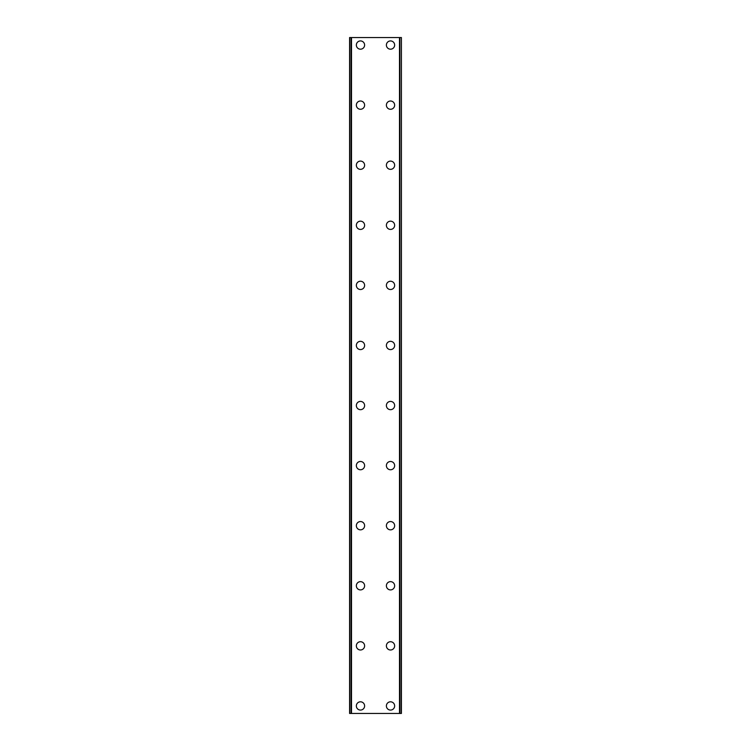 <?xml version="1.0" encoding="UTF-8"?>
<svg xmlns="http://www.w3.org/2000/svg" width="751" height="751" viewBox="0 0 751 751"><rect width="100%" height="100%" fill="white"/><g stroke="black" fill="none" stroke-linecap="round" stroke-linejoin="round"><path stroke-width="1.13" d="M356.35 705.94A4.131 4.131 0 0 1 360.48 701.809A4.131 4.131 0 0 1 364.61 705.94A4.131 4.131 0 0 1 360.48 710.07A4.131 4.131 0 0 1 356.35 705.94M356.35 645.86A4.131 4.131 0 0 1 360.48 641.73A4.131 4.131 0 0 1 364.61 645.86A4.131 4.131 0 0 1 360.48 649.99A4.131 4.131 0 0 1 356.35 645.86M356.35 585.78A4.131 4.131 0 0 1 360.48 581.649A4.131 4.131 0 0 1 364.61 585.78A4.131 4.131 0 0 1 360.48 589.91A4.131 4.131 0 0 1 356.35 585.78M356.35 525.7A4.131 4.131 0 0 1 360.48 521.57A4.131 4.131 0 0 1 364.61 525.7A4.131 4.131 0 0 1 360.48 529.83A4.131 4.131 0 0 1 356.35 525.7M356.35 465.62A4.131 4.131 0 0 1 360.48 461.49A4.131 4.131 0 0 1 364.61 465.62A4.131 4.131 0 0 1 360.48 469.75A4.131 4.131 0 0 1 356.35 465.62M356.35 405.54A4.131 4.131 0 0 1 360.48 401.41A4.131 4.131 0 0 1 364.61 405.54A4.131 4.131 0 0 1 360.48 409.67A4.131 4.131 0 0 1 356.35 405.54M356.35 345.46A4.131 4.131 0 0 1 360.48 341.329A4.131 4.131 0 0 1 364.61 345.46A4.131 4.131 0 0 1 360.48 349.59A4.131 4.131 0 0 1 356.35 345.46M356.35 285.38A4.131 4.131 0 0 1 360.48 281.25A4.131 4.131 0 0 1 364.61 285.38A4.131 4.131 0 0 1 360.48 289.51A4.131 4.131 0 0 1 356.35 285.38M356.35 225.3A4.131 4.131 0 0 1 360.48 221.169A4.131 4.131 0 0 1 364.61 225.3A4.131 4.131 0 0 1 360.48 229.43A4.131 4.131 0 0 1 356.35 225.3M356.35 165.22A4.131 4.131 0 0 1 360.48 161.089A4.131 4.131 0 0 1 364.61 165.22A4.131 4.131 0 0 1 360.48 169.351A4.131 4.131 0 0 1 356.35 165.22M356.35 105.14A4.131 4.131 0 0 1 360.48 101.009A4.131 4.131 0 0 1 364.61 105.14A4.131 4.131 0 0 1 360.48 109.27A4.131 4.131 0 0 1 356.35 105.14M356.35 45.06A4.131 4.131 0 0 1 360.48 40.929A4.131 4.131 0 0 1 364.61 45.06A4.131 4.131 0 0 1 360.48 49.191A4.131 4.131 0 0 1 356.35 45.06M386.389 705.94A4.131 4.131 0 0 1 390.52 701.809A4.131 4.131 0 0 1 394.65 705.94A4.131 4.131 0 0 1 390.52 710.07A4.131 4.131 0 0 1 386.389 705.94M386.389 645.86A4.131 4.131 0 0 1 390.52 641.73A4.131 4.131 0 0 1 394.65 645.86A4.131 4.131 0 0 1 390.52 649.99A4.131 4.131 0 0 1 386.389 645.86M386.389 585.78A4.131 4.131 0 0 1 390.52 581.649A4.131 4.131 0 0 1 394.65 585.78A4.131 4.131 0 0 1 390.52 589.91A4.131 4.131 0 0 1 386.389 585.78M386.389 525.7A4.131 4.131 0 0 1 390.52 521.57A4.131 4.131 0 0 1 394.65 525.7A4.131 4.131 0 0 1 390.52 529.83A4.131 4.131 0 0 1 386.389 525.7M386.389 465.62A4.131 4.131 0 0 1 390.52 461.49A4.131 4.131 0 0 1 394.65 465.62A4.131 4.131 0 0 1 390.52 469.75A4.131 4.131 0 0 1 386.389 465.62M386.389 405.54A4.131 4.131 0 0 1 390.52 401.41A4.131 4.131 0 0 1 394.65 405.54A4.131 4.131 0 0 1 390.52 409.67A4.131 4.131 0 0 1 386.389 405.54M386.389 345.46A4.131 4.131 0 0 1 390.52 341.329A4.131 4.131 0 0 1 394.65 345.46A4.131 4.131 0 0 1 390.52 349.59A4.131 4.131 0 0 1 386.389 345.46M386.389 285.38A4.131 4.131 0 0 1 390.52 281.25A4.131 4.131 0 0 1 394.65 285.38A4.131 4.131 0 0 1 390.52 289.51A4.131 4.131 0 0 1 386.389 285.38M386.389 225.3A4.131 4.131 0 0 1 390.52 221.169A4.131 4.131 0 0 1 394.65 225.3A4.131 4.131 0 0 1 390.52 229.43A4.131 4.131 0 0 1 386.389 225.3M386.389 165.22A4.131 4.131 0 0 1 390.52 161.089A4.131 4.131 0 0 1 394.65 165.22A4.131 4.131 0 0 1 390.52 169.351A4.131 4.131 0 0 1 386.389 165.22M386.389 105.14A4.131 4.131 0 0 1 390.52 101.009A4.131 4.131 0 0 1 394.65 105.14A4.131 4.131 0 0 1 390.52 109.27A4.131 4.131 0 0 1 386.389 105.14M386.389 45.06A4.131 4.131 0 0 1 390.52 40.929A4.131 4.131 0 0 1 394.65 45.06A4.131 4.131 0 0 1 390.52 49.191A4.131 4.131 0 0 1 386.389 45.06M401.25 37.55L349.59 37.55L349.59 713.45L401.41 713.45L401.41 37.55L401.25 713.45M401.41 37.55L401.41 713.45M349.59 713.45L349.59 37.55M351.111 37.55L351.111 713.45M351.506 37.55L351.506 713.45M399.494 37.55L399.494 713.45M399.889 37.55L399.889 713.45M349.75 37.55L349.75 713.45M351.168 37.55L351.168 713.45M399.832 37.55L399.832 713.45"/></g></svg>
